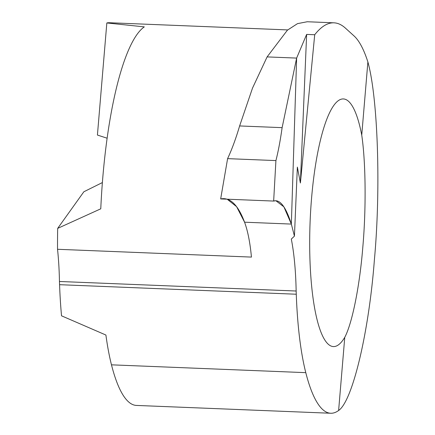 <?xml version="1.0" encoding="UTF-8"?>
<svg xmlns="http://www.w3.org/2000/svg" width="435" height="435" viewBox="0 0 435 435"><rect width="100%" height="100%" fill="white"/><g stroke="black" fill="none" stroke-linecap="round" stroke-linejoin="round"><path stroke-width="0.65" d="M362.828 246.982C366.226 208.648 365.775 162.157 361.741 135.138A123.921 28.297 92.3 0 0 343.373 98.935A123.921 28.297 92.3 0 0 311.547 198.436A123.921 28.297 92.3 0 0 333.406 346.575A123.921 28.297 92.3 0 0 344.765 337.321C352.252 323.238 359.761 285.692 362.828 246.982M287.704 29.917L109.359 22.734A190.65 43.533 92.3 0 0 106.836 22.952L97.424 135.051L107.13 138.216M102.383 182.564L83.852 191.77L57.681 228.375A190.65 43.533 92.3 0 0 57.534 249.282L251.435 257.09C250.103 242.708 247.819 231.077 244.573 222.198L291.347 224.079L294.435 236.129L297.361 167.094L300.395 183.004L314.712 34.74A272.353 62.194 92.3 0 1 333.96 22.827L307.224 21.75L297.502 23.642L287.399 30.178L267.106 56.903L296.632 58.089L306.637 34.414L314.712 34.74M57.681 228.375L100.768 208.816A190.65 43.533 -87.7 0 1 102.79 177.518A190.65 43.533 -87.7 0 1 144.306 26.878L106.836 22.952M57.534 249.282A108.94 24.877 -87.7 0 1 59.454 281.483L296.148 291.015A136.177 31.097 -87.7 0 1 296.273 294.223A163.413 37.318 92.3 0 0 305.783 372.654A190.65 43.533 92.3 0 0 330.72 413.25A190.65 43.533 92.3 0 0 338.62 410.493C352.551 401.103 368.918 332.22 374.383 259.961C380.946 188.931 377.977 98.337 367.885 61.96A190.65 43.533 92.3 0 0 354.074 35.969L345.412 28.117A272.353 62.194 92.3 0 0 333.96 22.827M59.454 281.483A136.177 31.097 -87.7 0 1 59.579 284.691A163.413 37.318 92.3 0 0 61.531 315.815L105.906 335.037A163.413 37.318 -87.7 0 0 111.474 364.829A190.65 43.533 -87.7 0 0 136.411 405.425L330.72 413.25M296.148 291.015A108.94 24.877 92.3 0 0 291.314 239.071L294.435 236.129M338.62 410.493L344.765 337.321M361.741 135.138L367.885 61.96M296.632 58.089L291.347 224.079L296.632 58.089L267.106 56.903L252.512 88.098L239.62 125.943C235.911 138.515 231.904 149.412 227.597 158.639L275.921 160.586C278.291 151.282 280.358 140.304 282.119 127.656L296.632 58.089M300.395 183.004L306.637 34.414M275.921 160.586L273.653 201.068L220.665 198.931L227.597 158.639M273.653 201.068L275.866 200.714L283.886 206.853L291.347 224.079L244.573 222.198L236.591 206.658L227.152 199.192M220.665 198.931C230.055 197.071 238.027 204.831 244.573 222.198L291.347 224.079C285.833 206.755 279.933 199.083 273.653 201.068L220.665 198.931M296.273 294.223L59.579 284.691M305.783 372.654L111.474 364.829M282.119 127.656L239.62 125.943"/></g></svg>
